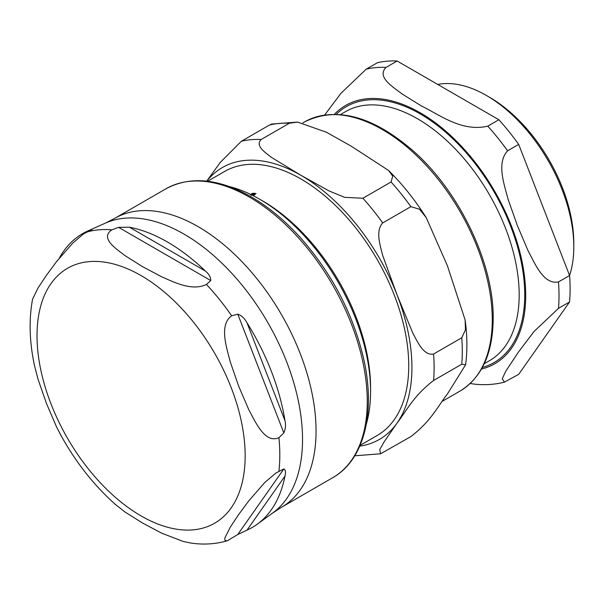 <?xml version="1.0" encoding="UTF-8"?>
<svg xmlns="http://www.w3.org/2000/svg" width="604" height="604" viewBox="0 0 604 604"><rect width="100%" height="100%" fill="white"/><g stroke="black" fill="none" stroke-linecap="round" stroke-linejoin="round"><path stroke-width="0.91" d="M237.772 534.495L227.391 540.746L225.247 540.671L224.741 539.47L224.99 537.696L230.343 527.066L238.731 514.465L248.697 500.965L264.786 482.498L275.817 473.098L283.842 468.946C285.579 469.912 285.956 472.29 284.975 476.095A169.641 97.939 60 0 1 257.221 524.227A169.641 97.939 60 0 1 246.998 530.123L237.772 534.495L283.842 468.946M283.842 432.917L278.927 437.674C265.035 443.91 255.658 422.4 248.697 409.482L238.731 386.288L230.343 362.189C226.568 347.428 218.874 324.944 231.642 315.794L237.772 314.163C241.592 315.545 244.665 318.414 246.998 322.785A169.641 97.939 60 0 1 284.975 420.671C285.956 424.831 285.579 428.916 283.842 432.917L237.772 314.163M210.751 280.55L206.44 284.446C191.981 291.483 174.065 282.121 161.736 276.836L142.597 266.696L125.036 255.651C115.885 248.531 99.668 238.187 111.861 229.837L118.595 227.346L129.467 227.217A169.641 97.939 60 0 1 167.451 242.015A169.641 97.939 60 0 1 205.428 271.068C209.067 274.133 210.841 277.296 210.751 280.55L118.595 227.346M59.358 258.067A169.641 97.939 60 0 1 87.89 230.932A169.641 97.939 60 0 1 87.905 230.932L91.574 229.762L83.548 233.914L72.518 243.314L56.429 261.774L46.463 275.281L38.075 287.882L32.571 299.154C28.758 319.705 29.407 341.887 34.519 365.699L38.075 379.365L46.463 403.464L56.429 426.658L61.48 436.375M92.072 229.475L91.574 229.762M34.028 363.344L34.504 365.699M115.198 504.295L125.036 512.011L142.597 523.056L161.736 533.196L183.148 541.433L190.502 542.996C203.276 544.936 215.575 544.189 227.391 540.746M569.557 275.484A123.624 71.378 -120 0 0 573.8 246.862L573.8 243.118A119.033 68.728 -120 0 0 489.633 97.327L486.386 95.455A123.624 71.378 -120 0 0 437.726 84.439M397.13 61.004L498.874 119.743L487.768 126.153C461.713 132.261 439.395 114.639 421.199 105.843L402.256 94.073C392.389 86.546 376.617 76.98 386.031 67.414L397.13 61.004A172.684 99.698 -120 0 0 377.304 62.778L366.205 69.181L340.875 93.401L324.688 114.979M558.474 281.932C543.691 284.824 535.204 264.212 527.896 250.366L517.334 225.435L508.228 199.667C504.083 184.001 496.397 162.929 507.602 150.819L518.7 144.409L569.572 275.522L558.474 281.932A172.684 99.698 -120 0 1 558.474 308.372L569.572 301.962L518.7 374.329L504.431 382.151L502.226 378.753L505.858 371.098L518.255 352.313L534.049 331.49L558.474 308.372M470.199 383.51L474.774 384.182C484.974 385.231 494.857 384.559 504.423 382.151M518.7 144.409A172.684 99.698 -120 0 0 498.874 119.743M569.572 301.962A172.684 99.698 -120 0 0 569.572 275.522M573.8 246.862A123.624 71.378 -120 0 0 486.386 95.455M250.403 194.692L251.098 194.465M251.121 194.654L251.694 193.65L253.068 193.242L256.043 193.529L254.994 194.073M254.994 194.163L253.031 195.288L251.642 195.069M259.569 199.161L262.763 201.004A152.472 88.033 60 0 1 370.577 387.745L370.577 391.43A156.987 90.638 -120 0 0 259.569 199.161A156.987 90.638 -120 0 0 229.127 186.5M207.625 181.268L224.68 171.423A152.472 88.033 60 0 1 342.181 212.276A152.472 88.033 60 0 1 408.734 365.714A152.472 88.033 60 0 1 377.153 435.514L360.097 445.359M410.886 206.659L382.717 222.921C375.22 230.932 380.248 245.564 382.709 255.507L397.054 294.88L412.917 333.378C417.666 342 423.759 356.02 433.589 354.027L461.758 337.764L465.473 329.784L465.118 319.946L447.421 265.805L426.228 217.636L419.546 209.256L410.886 206.659A172.684 99.698 -120 0 0 391.06 181.985L392.728 176.134L388.5 170.419L351.286 146.213L326.417 132.231L297.591 122.083L289.316 123.246A172.684 99.698 -120 0 0 269.49 125.02L271.626 124.069L297.591 122.076M289.316 123.246L261.147 139.509C254.82 145.858 265.405 152.585 271.468 157.41L300.92 175.288L329.157 190.977L344.62 197.342L362.891 198.248L391.06 181.985M206.689 181.162L220.347 162.34L241.321 141.283L269.49 125.02M461.758 364.204L433.589 380.467C412.804 396.586 406.93 410.471 397.054 423.064L384.295 441.584L379.727 449.618L380.58 453.785L410.886 436.579C431.671 420.459 437.545 406.575 447.421 393.982L465.578 364.824L461.758 364.204A172.684 99.698 -120 0 0 461.758 337.764M254.45 193.854L251.996 193.786L251.543 194.458L254.473 194.08M254.609 194.752L254.563 194.171M254.103 194.745L254.556 194.065L251.642 194.662L254.125 195.032M254.631 194.956L254.556 194.065M254.526 194.284L254.948 194.601M251.189 195.386L251.777 194.496M254.933 194.382L254.88 193.763M366.318 424.121A156.987 90.638 -120 0 0 370.577 391.43M246.998 530.123L284.975 476.095M284.975 420.671L246.998 322.785M205.428 271.068L129.467 227.217M87.905 230.932L87.301 231.785M278.927 437.674A170.638 98.52 60 0 1 278.927 471.271M206.44 284.446A170.638 98.52 60 0 1 231.642 315.794M141.087 275.583A147.172 84.975 60 0 1 245.156 455.831A147.172 84.975 60 0 1 141.087 515.914A147.172 84.975 60 0 1 37.018 335.665A147.172 84.975 60 0 1 141.087 275.583M86.659 232.087A170.638 98.52 60 0 1 111.861 229.837M249.316 197.07A166.795 96.3 60 0 1 358.285 344.053A166.795 96.3 60 0 1 332.713 477.711C364.272 459.991 375.907 412.389 363.653 358.746C353.302 314.608 332.638 274.707 301.653 239.048C285.76 221.215 268.969 207.157 251.279 196.874C218.731 178.474 190.275 175.787 165.919 188.81A166.795 96.3 60 0 1 249.316 197.07M114.715 218.369L105.36 223.14A167.648 96.791 60 0 1 183.986 234.095A167.648 96.791 60 0 1 292.094 377.228A167.648 96.791 60 0 1 272.706 512.992L281.509 507.277A166.795 96.3 -120 0 0 307.081 373.619A166.795 96.3 -120 0 0 198.112 226.636A166.795 96.3 -120 0 0 114.715 218.369L165.919 188.81M481.486 369.067A149.135 86.108 -120 0 0 494.819 191.521A149.135 86.108 -120 0 0 334.397 114.299M507.602 150.819A172.684 99.698 -120 0 0 487.768 126.153M386.031 67.414A172.684 99.698 -120 0 0 366.205 69.181M482.392 367.443A147.761 85.315 -120 0 0 494.132 191.921A147.761 85.315 -120 0 0 336.254 114.322M484.272 363.699L489.391 360.747A143.843 83.042 -120 0 0 519.183 294.895A143.843 83.042 -120 0 0 456.397 150.147A143.843 83.042 -120 0 0 345.556 111.612L340.437 114.564M382.717 222.921A172.684 99.698 -120 0 0 362.891 198.248M359.773 446.13A156.987 90.638 -120 0 0 397.054 423.064A156.987 90.638 -120 0 0 397.054 294.88A156.987 90.638 -120 0 0 300.92 175.288A156.987 90.638 -120 0 0 206.794 181.17M261.147 139.509A172.684 99.698 -120 0 0 241.321 141.283M433.589 380.467A172.684 99.698 -120 0 0 433.589 354.027M254.511 194.073L254.45 193.446M304.665 121.849A155.417 89.732 60 0 1 424.423 163.488A155.417 89.732 60 0 1 492.268 319.894A155.417 89.732 60 0 1 460.074 391.037C481.818 377.56 492.849 353.416 493.189 318.61C493.898 263.971 460.006 192.533 414.17 151.747C373.257 116.043 336.76 106.078 304.665 121.849L302.846 122.899M60.294 434.223C75.53 462.06 94.179 485.722 116.24 505.208M281.509 507.277L332.713 477.711M105.36 223.14L87.89 230.932M272.706 512.992L257.221 524.227M354.759 455.794L380.58 453.785M388.5 170.419C402.498 184.296 415.069 200.03 426.228 217.636M465.586 364.824C467.466 350.765 467.315 335.809 465.118 319.946M460.074 391.037L442.256 401.328"/></g></svg>
